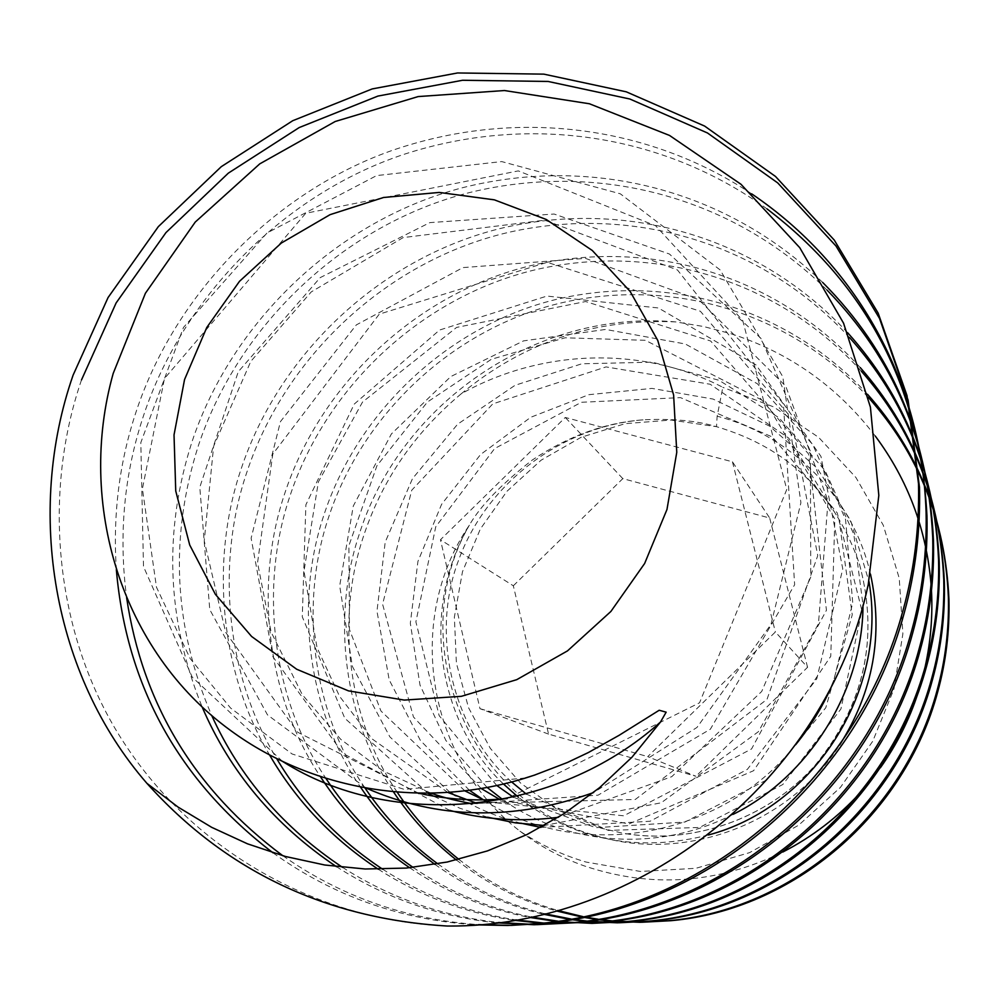 <?xml version="1.0" encoding="UTF-8"?>
<svg xmlns="http://www.w3.org/2000/svg" width="999" height="999" viewBox="0 0 999 999"><rect width="100%" height="100%" fill="white"/><g stroke="black" fill="none" stroke-linecap="round" stroke-linejoin="round"><path stroke-width="0.75" stroke-dasharray="5 3.75" d="M875.274 436.063C837.524 386.601 789.247 352.435 730.419 333.566L703.421 326.486L675.724 321.903C595.042 318.231 523.513 342.22 461.138 393.868C540.696 349.113 641.783 345.242 722.839 387.312L717.145 416.221L716.52 426.685C787.287 447.477 834.902 493.206 859.39 563.873C879.17 637.562 864.647 704.47 815.821 764.597C767.956 818.868 692.519 845.391 622.589 833.154L600.849 828.096L558.041 810.127L520.566 783.041L490.247 748.288L468.519 707.654L456.393 663.211L454.37 617.132L462.487 571.69L480.307 529.07L506.943 491.296L541.096 460.202L581.131 437.275L625.149 423.651L671.016 420.042L716.52 426.685C697.527 420.841 673.626 418.519 644.805 419.73C606.58 422.202 569.13 435.601 532.442 459.915C501.411 484.165 480.382 505.931 469.343 525.187C403.721 621.316 427.884 760.576 519.98 831.18C540.347 844.754 562.337 855.044 585.976 862.037L640.409 871.453L695.916 868.293L749.6 852.634L798.626 825.211L840.409 787.437L872.739 741.258L893.918 689.148L902.884 633.841L899.237 578.234L883.278 525.224L855.918 477.497L818.681 437.4L773.551 406.88L722.826 387.337M675.724 321.903C535.814 309.428 400.037 403.346 358.828 535.551C331.131 619.093 344.243 719.829 393.444 791.82M456.356 859.964C486.8 883.578 520.079 900.561 556.206 910.888M581.555 916.945L583.541 917.319M596.728 919.467L598.526 919.704M610.451 921.053L612.087 921.203M461.138 393.868C414.073 433.191 381.356 481.193 362.974 537.887C335.527 620.741 348.489 720.679 397.177 792.145M458.816 859.365C488.936 882.979 521.903 900.012 557.742 910.464M583.004 916.645L584.989 917.02M598.126 919.23L599.912 919.48M611.813 920.878L613.436 921.028M81.506 379.907C40.847 498.389 56.394 640.009 124.213 743.144C194.243 850.286 316.009 920.666 447.302 926.036M751.71 193.868C646.278 123.801 512.487 108.529 391.158 150.787C275.312 191.845 175.687 292.844 136.451 410.751C119.405 461.501 112.7 514.46 116.334 569.617M272.989 852.821C333.079 895.903 400.649 919.904 475.686 924.862M767.032 208.916C662.424 133.292 527.784 114.011 403.783 154.395C285.427 193.806 183.616 295.279 143.794 414.872C124.138 473.538 118.419 534.465 126.623 597.664M282.854 855.756C341.159 896.59 406.393 919.542 478.558 924.637M822.664 282.442C726.835 189.598 592.032 155.332 463.336 187.512C339.373 219.405 232.592 319.692 191.958 441.908C163.287 531.306 166.671 619.63 202.098 706.867M336.451 866.657C385.052 897.914 438.349 916.632 496.341 922.801M827.01 290.047C732.379 196.403 598.014 161.101 469.542 192.557C345.666 223.776 238.923 323.589 198.414 445.529C169.218 537.187 173.651 627.172 211.713 715.484M342.532 867.357C390.06 897.801 442.107 916.183 498.651 922.502M847.639 332.717C759.839 238.074 629.932 199.363 505.169 227.347C384.24 255.17 280.02 351.111 240.984 469.418C209.79 561.251 220.255 672.389 269.505 754.844M378.309 869.255C419.892 895.941 465.059 912.936 513.773 920.254M541.833 923.251L543.743 923.376M849.662 337.699C762.637 243.331 633.503 204.508 509.453 232.168C389.16 259.653 285.489 354.982 246.716 472.639C215.447 564.772 226.473 676.273 276.611 758.503M382.679 869.23C423.576 895.566 467.957 912.462 515.809 919.904M543.706 923.051L545.854 923.201M860.214 367.545C777.796 276.636 654.37 238.561 535.739 264.498C420.579 290.297 321.403 381.356 284.603 493.893C253.671 585.764 267.058 696.728 320.304 776.498M409.652 867.769C446.516 892.482 486.388 909.015 529.283 917.357M556.243 921.44L558.329 921.665M861.35 371.241C779.482 280.969 656.892 243.144 539.073 268.918C424.712 294.543 326.236 384.99 289.71 496.765C258.916 588.349 272.477 698.925 325.824 778.258M413.087 867.432C449.45 891.982 488.798 908.503 531.106 916.97M557.954 921.19L560.039 921.415M573.888 922.614L575.387 922.714M867.569 394.343C789.048 309.003 672.352 273.589 560.277 298.464C451.598 323.164 358.142 409.428 323.651 515.821C294.118 604.295 308.004 711.001 360.452 787.025M434.952 864.385C468.281 888.273 504.408 904.882 543.331 914.21M569.418 919.305L571.453 919.604M584.989 921.265L586.825 921.44M868.256 397.315C790.159 312.724 674.3 277.71 563.049 302.485C455.182 327.085 362.45 412.762 328.246 518.394C298.926 606.318 312.774 712.349 364.922 787.874M437.812 863.885C470.754 887.711 506.481 904.345 544.992 913.81M570.991 919.018L573.026 919.33M586.513 921.053L588.349 921.24M519.98 831.18C539.535 846.066 560.938 857.629 584.178 865.871C651.336 888.436 717.544 883.828 782.829 852.022M860.489 792.457L880.406 767.731M917.869 693.468L925.174 666.633M931.48 590.709L931.068 584.403M282.442 761.338L192.233 677.147L143.494 566.545L140.809 442.619L183.491 327.422L267.02 233.004L376.635 175.587L501.698 161.576L620.317 193.806L720.154 269.942L782.779 376.71L800.923 502.722L771.003 624.363L696.99 727.434L593.531 792.569M366.084 788.086L267.482 714.872L209.765 609.59L199.788 487.237L238.262 371.74L320.204 277.622L429.845 222.615L554.083 214.023L669.442 254.021L760.876 338.299L810.401 451.298L810.751 577.072L761.7 691.47L671.753 776.673L558.329 817.294M449.725 810.376L343.007 753.458L272.939 656.805L251.124 538.161L280.444 421.615L356.318 324.912L462.937 267.595L585.464 258.366L698.838 299.762L785.726 386.163L828.046 500.949L818.456 623.826L758.428 731.668L661.226 802.771L544.368 825.486M487.574 817.207L459.915 808.253L433.204 796.066M428.059 793.268L344.792 718.231L302.285 616.82L305.881 504.77L354.233 404.108L439.548 330.045L546.94 296.066L658.428 307.979L756.018 364.922L820.953 456.381L842.756 568.831L816.807 678.758L747.364 769.355L650.087 821.253L540.859 827.409M520.791 823.164C497.939 817.332 476.161 808.191 455.482 795.728M450.012 792.319L389.885 736.9L352.397 666.445L339.685 585.876L353.271 506.043L391.408 433.928L450.799 376.548L523.576 340.871L605.594 329.433L685.326 343.993L757.342 383.728L812.799 444.617L845.554 519.505L852.721 602.809L833.303 682.329M795.654 744.73C720.554 839.909 577.285 862.087 483.454 799.874M469.418 790.246L420.417 740.496L389.198 679.857L376.973 611.213L385.202 542.145L412.462 478.671L457.592 424.225L515.072 385.289L581.805 363.798L652.397 362.175L718.993 380.282L778.908 417.669L825.124 470.654L853.808 534.24L863.011 605.107M733.204 814.31C658.528 852.821 566.246 845.903 501.985 799.025M487.062 787.387L445.904 740.521L420.017 685.127L410.314 623.276L417.919 561.438L441.583 504.358L480.581 454.508L530.744 417.282L588.861 394.68L651.972 388.399L713.124 399.076L769.667 426.148L817.182 468.244L850.673 520.641L868.943 581.418M708.441 834.964C643.743 851.473 584.852 842.194 531.73 807.13M530.731 806.443L518.406 797.264M503.371 783.928C434.765 719.205 421.428 605.981 469.343 525.187C403.196 639.472 466.845 801.448 596.228 835.751C684.477 862.774 788.648 824.437 839.672 744.967M513.324 585.776L622.814 478.633L769.692 518.019L732.442 461.8L565.284 417.47L440.447 539.747L513.324 585.776L548.576 734.115L695.916 776.26L647.727 756.618L775.374 631.967L807.567 667.295L695.916 776.26M807.567 667.295L769.692 518.019M548.576 734.115L479.982 708.691L440.447 539.747M622.814 478.633L565.284 417.47M479.982 708.691L647.727 756.618M732.442 461.8L775.374 631.967M870.491 574.138C853.109 497.577 791.658 435.189 717.145 416.221M859.39 563.873C879.307 637.737 864.435 705.007 814.772 765.671C766.058 820.279 689.822 845.204 622.589 833.154M525.374 777.996L404.233 789.372L292.095 753.983L230.582 708.041L190.172 658.578L156.481 587.237L142.407 488.798L164.46 378.546L305.744 213.274L518.306 170.891L655.694 225.811L742.707 320.442L786.775 489.485L699.55 702.784L507.217 798.576M418.606 793.231L297.652 732.217L225.699 632.379L204.246 540.871L213.624 446.278L250.786 361.401L311.263 291.895L403.146 237.587L544.742 220.18L677.472 269.992L783.428 404.008L794.642 584.715L710.351 729.208L598.076 795.167L472.789 803.82M431.143 793.231L382.917 770.828L340.721 739.31L302.36 694.78L271.066 631.93L257.542 562.762L272.789 454.083L379.258 314.148L547.165 262.337L700.386 311.263L790.896 417.257L817.756 555.619L766.995 699.362L635.302 799.475L476.96 803.396M447.889 792.469L372.14 738.948L339.573 696.328L317.008 647.589L303.996 571.166L318.381 481.893L362.512 402.073L456.593 327.422L585.639 301.536L710.651 341.021L808.591 454.021L826.448 610.239L751.56 748.95L623.701 815.796L487.824 801.997M464.785 790.846L380.956 711.013L349.45 629.482L348.913 545.604L376.96 465.684L427.385 402.06L491.333 359.303L565.084 337.787L645.404 340.309L765.758 402.023L834.827 518.956L830.768 656.281L753.583 770.716L628.995 823.913L500.437 799.912M481.106 788.461L413.449 716.982L382.592 604.195L411.75 490.197L492.782 403.896L606.068 366.908L710.189 384.253L788.798 438.174L839.023 519.418L852.259 614.797L825.786 707.754L766.52 780.007L684.989 822.027L595.754 827.696L513.399 797.227M496.703 785.439L439.148 715.634L415.884 621.84L435.751 526.76L494.617 448.563L581.381 402.285L680.494 397.627L772.302 436.963L837.224 512.899L861.925 610.639L840.908 709.015L782.816 784.502L699.612 827.434L608.341 830.406L526.223 794.03M511.563 781.892C454.433 731.318 429.383 637.187 458.454 560.576C486.288 483.254 562.262 425.562 644.805 419.73"/><path stroke-width="1.5" d="M393.444 791.82C410.527 817.582 431.506 840.309 456.356 859.964M556.206 910.888L581.555 916.945M583.541 917.319L596.728 919.467M598.526 919.704L610.451 921.053M612.087 921.203L640.097 922.302L668.331 920.753C791.745 910.014 904.107 813.785 937.087 690.409C945.366 660.439 949.137 629.382 948.388 597.227C944.854 518.481 917.919 450.849 867.569 394.343M397.177 792.145C413.936 817.507 434.478 839.909 458.816 859.365M557.742 910.464L583.004 916.645M584.989 917.02L598.126 919.23M599.912 919.48L611.813 920.878M613.436 921.028L641.932 922.252L670.691 920.703C793.331 910.039 904.944 814.435 937.711 691.87C945.928 662.1 949.674 631.243 948.938 599.3C945.416 520.866 918.518 453.534 868.256 397.315M475.686 924.862L507.692 925.461L539.922 923.463C705.381 909.09 858.253 778.071 903.084 610.214C914.347 569.467 919.48 527.272 918.506 483.653L906.992 395.554L878.158 313.112L834.265 240.072L775.474 176.436L704.62 126.074L626.273 91.821L543.856 74.138L457.554 72.964L372.202 88.923L292.794 120.679L221.291 166.658L158.366 226.598L108.067 297.552L73.089 375.187C25.524 511.775 52.61 674.962 146.928 783.353C225.849 871.178 325.974 918.73 447.302 926.036C637.474 927.884 826.385 781.218 868.268 584.452L878.82 495.392L870.416 407.192L843.581 323.239L799.762 247.702L740.958 184.253L669.542 135.452L589.385 103.759L504.47 90.534L418.156 96.578L335.214 121.491L259.74 163.873L195.255 222.053L145.429 293.231L113.224 373.351C76.748 503.009 120.854 650.724 230.594 730.494C314.598 792.219 430.182 810.738 534.915 774.962L567.345 762.512L588.374 752.534L619.13 735.301L659.203 710.252L666.158 712.175L660.476 722.052C555.369 816.358 391.633 830.743 282.442 761.338M116.334 569.617C126.473 686.238 178.696 780.644 272.989 852.821M126.623 597.664C142.495 704.02 194.58 790.047 282.854 855.756M478.558 924.637L511.263 925.374L544.23 923.363C708.303 909.127 859.802 779.27 904.232 612.911C915.396 572.527 920.479 530.719 919.517 487.475L908.103 400.149L879.52 318.431L836.001 246.016L777.721 182.917L707.479 132.979L629.82 99.001L548.101 81.456L462.549 80.27L377.922 96.079L299.2 127.56L228.334 173.139L165.971 232.58L116.134 302.922L81.506 379.907M202.098 706.867C229.97 771.952 274.762 825.211 336.451 866.657M496.341 922.801L534.14 924.737L572.39 922.776C727.297 909.315 869.892 787.125 911.712 630.569C922.214 592.544 927.01 553.184 926.085 512.462C921.965 381.805 857.08 265.222 751.71 193.868M211.713 715.484C239.76 777.259 283.366 827.884 342.532 867.357M498.651 922.502L537.162 924.637L576.148 922.689C729.832 909.352 871.228 788.174 912.711 632.916C923.126 595.217 927.871 556.181 926.96 515.796C920.179 387.25 866.87 284.965 767.032 208.916M269.505 754.844C296.191 800.861 332.455 838.998 378.309 869.255M513.773 920.254L541.833 923.251M543.743 923.376L600.836 922.177C746.453 909.527 880.057 795.042 919.255 648.351C929.095 612.724 933.578 575.824 932.716 537.649C928.009 436.563 891.32 351.498 822.664 282.442M276.611 758.503C302.909 802.921 338.261 839.834 382.679 869.23M515.809 919.904L543.706 923.051M545.854 923.201L604.145 922.102C748.688 909.552 881.243 795.966 920.129 650.424C929.894 615.072 934.352 578.458 933.491 540.584C928.92 441.708 893.418 358.191 827.01 290.047M320.304 776.498C343.606 812.462 373.389 842.894 409.652 867.769M529.283 917.357L556.243 921.44M558.329 921.665L591.957 923.376L625.961 921.64C763.348 909.702 889.023 802.035 925.911 664.035C935.164 630.519 939.385 595.791 938.561 559.865C934.589 471.478 904.282 395.766 847.639 332.717M325.824 778.258C348.688 813.311 377.784 843.031 413.087 867.432M531.106 916.97L557.954 921.19M560.039 921.415L573.888 922.614M575.387 922.714L628.895 921.577C765.309 909.727 890.072 802.846 926.685 665.858C935.863 632.592 940.059 598.126 939.247 562.449C935.326 475.087 905.456 400.174 849.662 337.699M360.452 787.025C380.432 816.87 405.269 842.656 434.952 864.385M543.331 914.21L569.418 919.305M571.453 919.604L584.989 921.265M586.825 921.44L617.432 922.814L648.314 921.178C778.346 909.864 896.99 808.228 931.805 677.959C940.546 646.316 944.53 613.523 943.755 579.595C940.084 497.415 912.237 426.735 860.214 367.545M364.922 787.874C384.515 817.12 408.803 842.457 437.812 863.885M544.992 913.81L570.991 919.018M573.026 919.33L586.513 921.053M588.349 921.24L619.48 922.751L650.936 921.115C780.094 909.889 897.926 808.965 932.504 679.595C941.183 648.164 945.129 615.609 944.355 581.905C940.708 500.274 913.049 430.045 861.35 371.241M782.829 852.022C812.15 836.962 838.036 817.107 860.489 792.457M880.406 767.731C896.715 744.73 909.202 719.967 917.869 693.468M925.174 666.633C930.693 641.433 932.791 616.121 931.48 590.709M931.068 584.403C926.435 529.27 907.829 479.82 875.274 436.063M184.553 379.545L206.756 327.51L239.523 281.293L281.293 243.069L330.07 214.66L383.554 197.49L439.21 192.432L494.33 199.837L546.228 219.468L592.295 250.487L630.144 291.458L657.754 340.422L673.613 394.967L676.773 452.31L666.97 509.49L644.63 563.498L610.876 611.475L567.494 650.886L516.77 679.657L461.401 696.315L404.308 700.087L348.451 690.858L296.691 669.243L251.611 636.475L215.384 594.33L189.71 544.992L175.737 490.959L174.026 434.902L184.553 379.545M146.928 783.353L178.122 807.13L211.663 827.322L247.49 843.818L285.439 856.48L324.775 865.009L365.122 868.993L406.243 868.081L447.252 862.025L487.487 850.898L526.873 834.602L564.497 813.398L599.625 787.624L631.992 757.192L660.476 722.052M593.531 792.569C513.798 821.053 437.987 819.555 366.084 788.086M558.329 817.294C520.629 822.077 484.428 819.767 449.725 810.376M544.368 825.486L515.459 822.876L487.574 817.207M433.204 796.066L428.059 793.268M540.859 827.409L520.791 823.164M455.482 795.728L450.012 792.319M833.303 682.329C823.788 704.807 811.238 725.611 795.654 744.73M483.454 799.874L469.418 790.246M863.011 605.107C862.786 691.133 808.628 776.935 733.204 814.31M501.985 799.025L487.062 787.387M868.943 581.418C888.411 692.007 812.649 807.629 708.441 834.964M531.73 807.13L530.731 806.443M518.406 797.264L503.371 783.928M839.672 744.967C873.301 691.758 883.578 634.815 870.491 574.138M668.343 920.753L670.691 920.703M539.922 923.451L544.23 923.363M572.39 922.776L576.148 922.689M600.836 922.177L604.145 922.102M625.961 921.64L628.895 921.577M648.314 921.178L650.936 921.115M918.506 483.653L919.517 487.475M926.085 512.462L926.96 515.796M932.716 537.649L933.491 540.584M938.561 559.865L939.247 562.449M943.755 579.595L944.355 581.905M948.388 597.227L948.938 599.3M534.915 774.999L525.374 777.996M507.217 798.576C477.047 801.398 447.502 799.625 418.606 793.231M472.789 803.82C449.075 799.45 440.297 796.24 431.143 793.231M476.96 803.396L447.889 792.469M487.824 801.997L464.785 790.846M500.437 799.912L481.106 788.461M513.399 797.227L496.703 785.439M526.223 794.03L511.563 781.892"/></g></svg>
